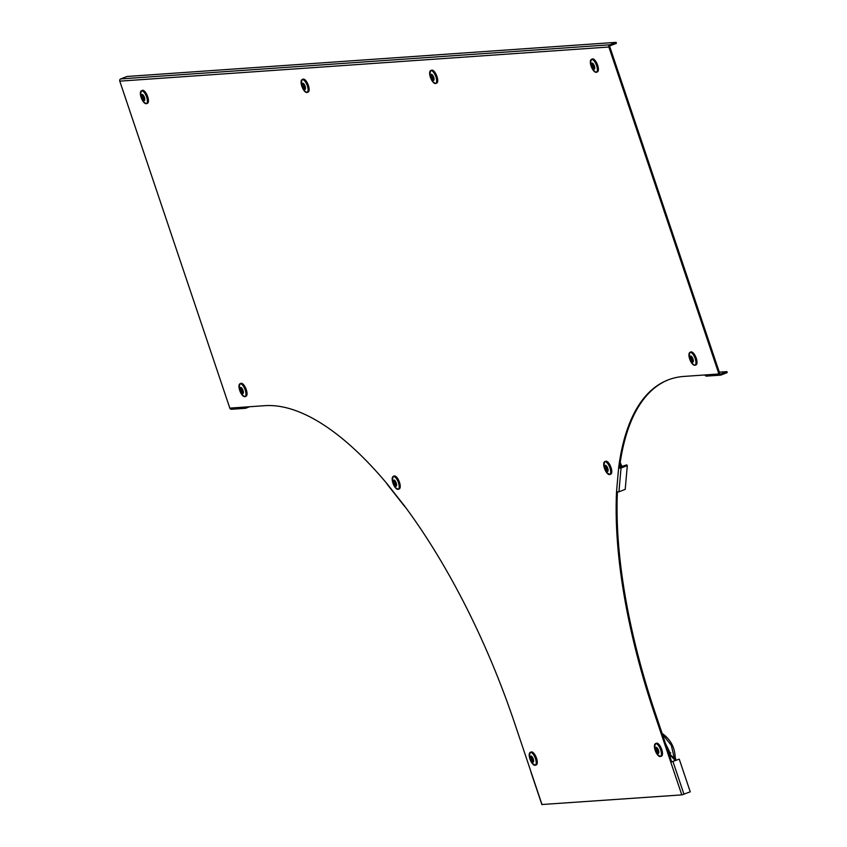 <?xml version="1.0" encoding="UTF-8"?>
<svg xmlns="http://www.w3.org/2000/svg" width="847" height="847" viewBox="0 0 847 847"><rect width="100%" height="100%" fill="white"/><g stroke="black" fill="none" stroke-linecap="round" stroke-linejoin="round"><path stroke-width="1.27" d="M120.719 78.919L609.808 44.796L616.087 42.35L126.986 76.484L120.719 78.919A1.736 1.588 -94 0 0 119.776 81.143L229.823 408.116L264.751 405.681A347.122 134.726 68.7 0 1 386.941 483.637L404.601 506.061A347.122 134.726 68.7 0 1 514.531 722.904L530.995 771.808M541.995 804.512L681.782 794.899L654.276 713.153A347.122 134.726 68.7 0 1 616.563 491.271L618.67 467.459A347.122 134.726 68.7 0 1 668.008 379.954A347.122 134.726 68.7 0 1 683.974 376.428L704.937 374.956A1.736 1.588 -94 0 0 706.98 376.015M719.304 372.151L726.895 371.621L727.224 372.595L720.956 375.041A1.736 1.588 86 0 1 718.912 373.982L608.877 47.009A1.736 1.588 86 0 1 609.808 44.796M726.895 371.621L720.628 374.056A0.699 0.635 86 0 1 719.802 373.633L609.766 46.659A0.699 0.635 86 0 1 610.147 45.77L616.415 43.335L616.087 42.35M616.563 491.271A1.736 1.26 -175 0 0 618.935 491.811L625.213 489.375L627.309 465.564L621.042 468.01A1.736 1.26 5 0 1 618.67 467.459L619.559 467.121A347.122 134.726 68.7 0 1 668.452 379.784M681.782 794.899L690.241 791.829L679.241 759.124L670.782 762.205L671.682 761.855L655.176 712.803A347.122 134.726 68.7 0 1 617.421 491.842M619.559 467.121L626.78 464.887L627.309 465.564M671.682 761.855L679.241 759.124M387.513 484.368A1.736 0.985 -38.2 0 1 387.068 484.124A1.736 0.985 -38.2 0 1 386.941 483.637M404.601 506.061A1.736 0.985 141.8 0 0 404.728 506.559L387.068 484.124M231.856 409.175A1.736 1.588 -94 0 1 229.823 408.116M243.788 407.142A1.736 1.588 86 0 0 245.831 408.19L249.579 406.74M244.857 407.068A0.699 0.635 86 0 0 245.503 407.216L246.106 406.983M592.021 59.163A6.945 2.689 68.7 0 1 592.318 58.983A6.945 2.689 68.7 0 1 592.646 58.909A6.945 2.689 68.7 0 1 597.516 64.88A6.945 2.689 68.7 0 1 597.357 71.921A6.945 2.689 68.7 0 1 597.05 71.984M592.011 63.027A3.314 1.281 68.7 0 1 594.393 66.045A3.314 1.281 68.7 0 1 594.118 69.263A3.314 1.281 68.7 0 1 591.725 66.235A3.314 1.281 68.7 0 1 592.011 63.027M592.614 64.287L592.244 64.234A2.086 0.805 68.7 0 1 592.487 64.181A2.086 0.805 68.7 0 1 592.593 64.213L593.101 65.727L593.747 65.685A2.086 0.805 68.7 0 1 594.022 66.49L593.366 66.532L593.885 68.046A2.086 0.805 68.7 0 1 593.726 68.109A2.086 0.805 68.7 0 1 593.535 68.078L593.789 67.781M593.906 66.098L592.381 66.606A2.086 0.805 68.7 0 1 592.106 65.801L592.752 65.748L592.244 64.234M593.535 68.078L593.027 66.553L592.381 66.606M593.938 66.204L593.027 66.553M593.969 66.299L593.366 66.532M690.612 352.14A6.945 2.689 68.7 0 1 690.908 351.96A6.945 2.689 68.7 0 1 691.247 351.876A6.945 2.689 68.7 0 1 696.118 357.858A6.945 2.689 68.7 0 1 695.948 364.898A6.945 2.689 68.7 0 1 695.652 364.962M692.708 362.23A3.314 1.281 68.7 0 1 690.326 359.213A3.314 1.281 68.7 0 1 690.612 355.994A3.314 1.281 68.7 0 1 692.994 359.022A3.314 1.281 68.7 0 1 692.708 362.23M691.216 357.265L690.845 357.212A2.086 0.805 68.7 0 1 691.004 357.148A2.086 0.805 68.7 0 1 691.078 357.159A2.086 0.805 68.7 0 1 691.184 357.18L691.692 358.705L692.348 358.652A2.086 0.805 68.7 0 1 692.613 359.456L691.967 359.509L692.475 361.023A2.086 0.805 68.7 0 1 692.137 361.044L692.391 360.748M692.507 359.075L690.972 359.573A2.086 0.805 68.7 0 1 690.707 358.768L691.353 358.726L690.845 357.212M692.137 361.044L691.618 359.53L690.972 359.573M692.56 359.276L691.967 359.509M692.539 359.17L691.618 359.53M431.314 70.386A6.945 2.689 68.7 0 1 431.61 70.195A6.945 2.689 68.7 0 1 431.949 70.121A6.945 2.689 68.7 0 1 436.819 76.092A6.945 2.689 68.7 0 1 436.65 83.133A6.945 2.689 68.7 0 1 436.353 83.197M431.314 74.24A3.314 1.281 68.7 0 1 433.696 77.268A3.314 1.281 68.7 0 1 433.41 80.476A3.314 1.281 68.7 0 1 431.028 77.448A3.314 1.281 68.7 0 1 431.314 74.24M431.917 75.499L431.547 75.447A2.086 0.805 68.7 0 1 431.779 75.394A2.086 0.805 68.7 0 1 431.885 75.425L432.394 76.939L433.05 76.897A2.086 0.805 68.7 0 1 433.315 77.702L432.669 77.744L433.177 79.269A2.086 0.805 68.7 0 1 433.018 79.322A2.086 0.805 68.7 0 1 432.838 79.29L433.092 78.993M433.209 77.321L431.674 77.818A2.086 0.805 68.7 0 1 431.409 77.013L432.055 76.971L431.547 75.447M432.838 79.29L432.319 77.776L431.674 77.818M433.24 77.416L432.319 77.776M433.262 77.511L432.669 77.744M622.058 466.729L620.216 462.473M621.095 467.099L619.951 464.283M604.186 462.166A6.924 2.689 68.7 0 1 604.769 461.626L605.669 461.255A6.945 2.689 68.7 0 1 609.745 464.654A6.945 2.689 68.7 0 1 611.735 472.203A6.945 2.689 68.7 0 1 610.708 474.193L609.798 474.532A6.924 2.689 68.7 0 1 609.004 474.532M608.104 470.551A3.314 1.281 68.7 0 1 606.219 470.688A3.314 1.281 68.7 0 1 604.737 466.274A3.314 1.281 68.7 0 1 606.621 466.146A3.314 1.281 68.7 0 1 608.104 470.551M605.87 467.385L605.351 467.385A2.086 0.805 68.7 0 1 605.361 467.068A2.086 0.805 68.7 0 1 605.404 466.803L606.23 467.84L606.325 466.739A2.086 0.805 68.7 0 1 606.759 467.29L607.479 469.439A2.086 0.805 68.7 0 1 607.426 470.021L606.611 468.984L606.516 470.085A2.086 0.805 68.7 0 1 606.081 469.534L606.6 469.132M606.081 469.534L605.351 467.385M302.75 79.353A6.945 2.689 68.7 0 1 303.046 79.173A6.945 2.689 68.7 0 1 303.385 79.089A6.945 2.689 68.7 0 1 308.255 85.071A6.945 2.689 68.7 0 1 308.086 92.111A6.945 2.689 68.7 0 1 307.789 92.175M302.75 83.207A3.314 1.281 68.7 0 1 305.132 86.235A3.314 1.281 68.7 0 1 304.846 89.443A3.314 1.281 68.7 0 1 302.464 86.426A3.314 1.281 68.7 0 1 302.75 83.207M303.353 84.478L302.982 84.425A2.086 0.805 68.7 0 1 303.215 84.372A2.086 0.805 68.7 0 1 303.321 84.393L303.84 85.918L304.486 85.865A2.086 0.805 68.7 0 1 304.751 86.669L304.105 86.722L304.613 88.236A2.086 0.805 68.7 0 1 304.454 88.289A2.086 0.805 68.7 0 1 304.274 88.257L304.528 87.961M304.645 86.288L303.11 86.786A2.086 0.805 68.7 0 1 302.845 85.981L303.491 85.939L302.982 84.425M304.274 88.257L303.766 86.743L303.11 86.786M304.676 86.383L303.766 86.743M304.708 86.489L304.105 86.722M669.924 754.296L674.297 758.266L675.207 757.409L675.758 758.933L674.72 759.865L670.115 755.323L669.903 753.809L670.782 752.941M661.338 733.693L662.492 733.661C670.58 739.547 674.815 747.456 675.207 757.409M665.043 742.131L665.054 742.703M668.537 752.528L667.732 750.146M665.213 745.032L666.049 744.682L669.913 752.559L668.971 752.369L670.21 752.951L669.903 753.809L670.21 752.951M662.365 734.169L671.279 745.275L674.72 759.865M675.281 758.129L674.339 759.134L671.29 756.413M669.024 750.696L668.188 751.045M666.049 744.682L665.234 743.041M669.204 751.003L665.869 744.248M654.911 744.142A6.924 2.689 68.7 0 1 655.504 743.602L656.393 743.232A6.945 2.689 68.7 0 1 661.729 749.5A6.945 2.689 68.7 0 1 661.433 756.17L660.533 756.509A6.924 2.689 68.7 0 1 659.728 756.509M658.479 750.304A3.314 1.281 68.7 0 1 658.193 753.512A3.314 1.281 68.7 0 1 655.811 750.484A3.314 1.281 68.7 0 1 656.097 747.276A3.314 1.281 68.7 0 1 658.479 750.304M657.992 750.357L656.457 750.855A2.086 0.805 68.7 0 1 656.309 750.453A2.086 0.805 68.7 0 1 656.192 750.05L656.838 750.008L656.33 748.483A2.086 0.805 68.7 0 1 656.563 748.441A2.086 0.805 68.7 0 1 656.669 748.462L657.187 749.976L657.833 749.934A2.086 0.805 68.7 0 1 658.098 750.738L657.452 750.781L657.96 752.305A2.086 0.805 68.7 0 1 657.621 752.327L657.875 752.03M657.621 752.327L657.113 750.813L656.457 750.855M658.024 750.453L657.113 750.813M658.055 750.548L657.452 750.781M142.052 90.565A6.945 2.689 68.7 0 1 142.349 90.385A6.945 2.689 68.7 0 1 142.688 90.311A6.945 2.689 68.7 0 1 147.547 96.283A6.945 2.689 68.7 0 1 147.389 103.323A6.945 2.689 68.7 0 1 147.082 103.387M142.042 94.419A3.314 1.281 68.7 0 1 144.424 97.447A3.314 1.281 68.7 0 1 144.149 100.666A3.314 1.281 68.7 0 1 141.767 97.638A3.314 1.281 68.7 0 1 142.042 94.419M142.645 95.69L142.275 95.637A2.086 0.805 68.7 0 1 142.518 95.584A2.086 0.805 68.7 0 1 142.624 95.605L143.132 97.13L143.778 97.087A2.086 0.805 68.7 0 1 144.054 97.892L143.408 97.934L143.916 99.448A2.086 0.805 68.7 0 1 143.757 99.501A2.086 0.805 68.7 0 1 143.566 99.47L143.821 99.184M143.937 97.5L142.412 97.998A2.086 0.805 68.7 0 1 142.137 97.193L142.794 97.151L142.275 95.637M143.566 99.47L143.058 97.956L142.412 97.998M143.969 97.606L143.058 97.956M144.001 97.701L143.408 97.934M240.643 383.543A6.945 2.689 68.7 0 1 240.94 383.352A6.945 2.689 68.7 0 1 241.279 383.278A6.945 2.689 68.7 0 1 246.149 389.249A6.945 2.689 68.7 0 1 245.979 396.29A6.945 2.689 68.7 0 1 245.683 396.354M242.74 393.633A3.314 1.281 68.7 0 1 240.357 390.605A3.314 1.281 68.7 0 1 240.643 387.397A3.314 1.281 68.7 0 1 243.025 390.425A3.314 1.281 68.7 0 1 242.74 393.633M241.247 388.657L240.876 388.604A2.086 0.805 68.7 0 1 241.035 388.551A2.086 0.805 68.7 0 1 241.109 388.561A2.086 0.805 68.7 0 1 241.215 388.582L241.734 390.096L242.38 390.054A2.086 0.805 68.7 0 1 242.644 390.859L241.998 390.901L242.507 392.426A2.086 0.805 68.7 0 1 242.168 392.447L242.422 392.15M242.538 390.478L241.003 390.975A2.086 0.805 68.7 0 1 240.739 390.171L241.384 390.128L240.876 388.604M242.168 392.447L241.66 390.933L241.003 390.975M242.602 390.668L241.998 390.901M242.57 390.573L241.66 390.933M392.659 476.925A6.924 2.689 68.7 0 1 393.252 476.385L394.151 476.014A6.945 2.689 68.7 0 1 397.105 477.719A6.945 2.689 68.7 0 1 400.049 484.452A6.945 2.689 68.7 0 1 399.191 488.952L398.281 489.291A6.924 2.689 68.7 0 1 397.487 489.291M394.702 485.447A3.314 1.281 68.7 0 1 393.22 481.032A3.314 1.281 68.7 0 1 395.104 480.905A3.314 1.281 68.7 0 1 396.587 485.31A3.314 1.281 68.7 0 1 394.702 485.447M394.353 482.144L393.834 482.144A2.086 0.805 68.7 0 1 393.887 481.562L394.713 482.599L394.808 481.498A2.086 0.805 68.7 0 1 395.03 481.742A2.086 0.805 68.7 0 1 395.242 482.049L395.962 484.198A2.086 0.805 68.7 0 1 395.909 484.78L395.094 483.743L394.998 484.844A2.086 0.805 68.7 0 1 394.554 484.293L395.073 483.902M394.554 484.293L393.834 482.144M529.703 752.877A6.924 2.689 68.7 0 1 530.296 752.348L531.185 751.977A6.945 2.689 68.7 0 1 536.522 758.245A6.945 2.689 68.7 0 1 536.225 764.915L535.315 765.243A6.924 2.689 68.7 0 1 534.521 765.254M530.603 759.23A3.314 1.281 68.7 0 1 530.889 756.011A3.314 1.281 68.7 0 1 533.271 759.039A3.314 1.281 68.7 0 1 532.985 762.247A3.314 1.281 68.7 0 1 530.603 759.23M532.625 758.668A2.086 0.805 68.7 0 1 532.774 759.071L531.249 759.59A2.086 0.805 68.7 0 1 530.984 758.785L531.63 758.743L531.122 757.229A2.086 0.805 68.7 0 1 531.355 757.176A2.086 0.805 68.7 0 1 531.461 757.197L531.98 758.721L532.625 758.668M532.774 759.071A2.086 0.805 68.7 0 1 532.89 759.473L532.244 759.526L532.752 761.04A2.086 0.805 68.7 0 1 532.414 761.061L532.668 760.765M532.414 761.061L531.905 759.547L531.249 759.59M532.848 759.293L532.244 759.526M532.816 759.187L531.905 759.547M542.048 804.65L531.037 771.956M718.912 373.982L704.937 374.956M119.776 81.143L608.877 47.009M655.176 712.803L654.276 713.153M618.935 491.811L621.042 468.01M683.974 794.274L672.973 761.569M590.825 59.893A6.924 2.689 68.7 0 1 591.418 59.354A6.924 2.689 68.7 0 1 591.757 59.279A6.924 2.689 68.7 0 1 596.606 65.24A6.924 2.689 68.7 0 1 596.447 72.26A6.924 2.689 68.7 0 1 596.14 72.323A6.924 2.689 68.7 0 1 595.642 72.26M591.672 59.385A6.85 2.657 68.7 0 1 596.606 65.642A6.85 2.657 68.7 0 1 596.013 72.291A6.85 2.657 68.7 0 1 593.101 70.1A6.85 2.657 68.7 0 1 590.423 63.207A6.85 2.657 68.7 0 1 591.672 59.385M689.426 352.86A6.924 2.689 68.7 0 1 690.009 352.32A6.924 2.689 68.7 0 1 690.347 352.246A6.924 2.689 68.7 0 1 695.207 358.207A6.924 2.689 68.7 0 1 695.038 365.226A6.924 2.689 68.7 0 1 694.741 365.29M694.614 365.258A6.85 2.657 68.7 0 1 691.703 363.067A6.85 2.657 68.7 0 1 689.013 356.174A6.85 2.657 68.7 0 1 690.273 352.363A6.85 2.657 68.7 0 1 695.196 358.62A6.85 2.657 68.7 0 1 694.614 365.258M430.128 71.106A6.924 2.689 68.7 0 1 430.71 70.566A6.924 2.689 68.7 0 1 431.049 70.492A6.924 2.689 68.7 0 1 435.909 76.452A6.924 2.689 68.7 0 1 435.739 83.472A6.924 2.689 68.7 0 1 435.443 83.535M430.975 70.597A6.85 2.657 68.7 0 1 435.898 76.855A6.85 2.657 68.7 0 1 435.316 83.504A6.85 2.657 68.7 0 1 432.404 81.312A6.85 2.657 68.7 0 1 429.715 74.42A6.85 2.657 68.7 0 1 430.975 70.597M610.825 472.541A6.924 2.689 68.7 0 1 609.798 474.532L606.463 472.361A6.85 2.657 68.7 0 1 603.773 465.479A6.85 2.657 68.7 0 1 603.72 463.68A6.85 2.657 68.7 0 1 607.617 463.415A6.85 2.657 68.7 0 1 610.687 472.531A6.85 2.657 68.7 0 1 606.463 472.361L603.773 465.479L604.769 461.626A6.924 2.689 68.7 0 1 608.834 465.014A6.924 2.689 68.7 0 1 610.825 472.541M301.564 80.073A6.924 2.689 68.7 0 1 302.157 79.533A6.924 2.689 68.7 0 1 302.485 79.459A6.924 2.689 68.7 0 1 307.345 85.42A6.924 2.689 68.7 0 1 307.175 92.439A6.924 2.689 68.7 0 1 306.879 92.503A6.924 2.689 68.7 0 1 306.381 92.45M302.411 79.576A6.85 2.657 68.7 0 1 307.334 85.833A6.85 2.657 68.7 0 1 306.752 92.471A6.85 2.657 68.7 0 1 303.84 90.28A6.85 2.657 68.7 0 1 301.151 83.387A6.85 2.657 68.7 0 1 302.411 79.576M674.254 758.785L675.197 757.832M655.176 750.283A6.85 2.657 68.7 0 1 654.498 747.456L655.504 743.602A6.924 2.689 68.7 0 1 660.819 749.86A6.924 2.689 68.7 0 1 660.533 756.509L657.187 754.349A6.85 2.657 68.7 0 1 655.207 750.4M660.681 749.902A6.85 2.657 68.7 0 1 660.904 756.096A6.85 2.657 68.7 0 1 657.187 754.349L654.498 747.456A6.85 2.657 68.7 0 1 656.425 743.761A6.85 2.657 68.7 0 1 660.681 749.902M140.856 91.285A6.924 2.689 68.7 0 1 141.449 90.756A6.924 2.689 68.7 0 1 141.788 90.671A6.924 2.689 68.7 0 1 146.637 96.632A6.924 2.689 68.7 0 1 146.478 103.652A6.924 2.689 68.7 0 1 146.182 103.715A6.924 2.689 68.7 0 1 145.684 103.662M141.703 90.788A6.85 2.657 68.7 0 1 146.637 97.045A6.85 2.657 68.7 0 1 146.044 103.683A6.85 2.657 68.7 0 1 143.132 101.492A6.85 2.657 68.7 0 1 140.454 94.61A6.85 2.657 68.7 0 1 141.703 90.788M239.457 384.263A6.924 2.689 68.7 0 1 240.05 383.723A6.924 2.689 68.7 0 1 240.379 383.649A6.924 2.689 68.7 0 1 245.238 389.609A6.924 2.689 68.7 0 1 245.069 396.629A6.924 2.689 68.7 0 1 244.772 396.692M244.645 396.661A6.85 2.657 68.7 0 1 241.734 394.469A6.85 2.657 68.7 0 1 239.045 387.577A6.85 2.657 68.7 0 1 240.304 383.765A6.85 2.657 68.7 0 1 245.228 390.022A6.85 2.657 68.7 0 1 244.645 396.661M393.252 476.385A6.924 2.689 68.7 0 1 396.205 478.079A6.924 2.689 68.7 0 1 399.138 484.802A6.924 2.689 68.7 0 1 398.281 489.291L395.263 487.565A6.85 2.657 68.7 0 1 394.935 487.131A6.85 2.657 68.7 0 1 392.256 480.238A6.85 2.657 68.7 0 1 396.1 478.174A6.85 2.657 68.7 0 1 399.17 487.29A6.85 2.657 68.7 0 1 395.263 487.565L392.256 480.238L393.252 476.385M529.968 759.018A6.85 2.657 68.7 0 1 529.29 756.191L530.296 752.348A6.924 2.689 68.7 0 1 535.611 758.594A6.924 2.689 68.7 0 1 535.315 765.243L531.98 763.083A6.85 2.657 68.7 0 1 530 759.134M529.29 756.191A6.85 2.657 68.7 0 1 531.217 752.496A6.85 2.657 68.7 0 1 535.473 758.637A6.85 2.657 68.7 0 1 535.696 764.83A6.85 2.657 68.7 0 1 531.98 763.083L529.29 756.191M720.522 375.136L706.546 376.11M541.889 804.618L530.889 771.924M245.408 408.296L231.432 409.27M592.318 58.983L591.418 59.354L590.423 63.207L593.101 70.1L596.108 72.323L597.357 71.921M695.948 364.898L694.709 365.301L691.703 363.067L689.013 356.174L690.009 352.32L690.908 351.96M431.61 70.195L430.71 70.566L429.715 74.42L432.404 81.312L435.411 83.546L436.65 83.133M303.046 79.173L302.157 79.533L301.151 83.387L303.84 90.28L306.847 92.514L308.086 92.111M670.136 755.344L671.862 756.943M142.349 90.385L141.449 90.756L140.454 94.61L143.132 101.492L146.15 103.726L147.389 103.323M245.979 396.29L244.741 396.703L241.734 394.469L239.045 387.577L240.05 383.723L240.94 383.352"/></g></svg>
